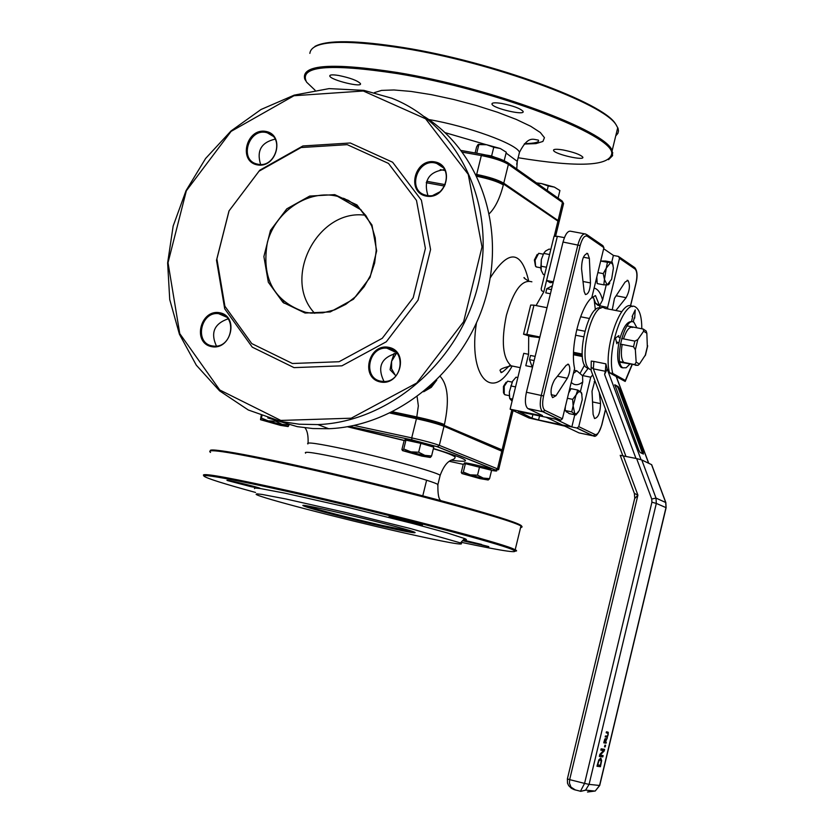 <?xml version="1.0" encoding="UTF-8"?>
<svg xmlns="http://www.w3.org/2000/svg" width="834" height="834" viewBox="0 0 834 834"><rect width="100%" height="100%" fill="white"/><g stroke="black" fill="none" stroke-linecap="round" stroke-linejoin="round"><path stroke-width="1.25" d="M551.43 289.606L546.781 288.7L552.369 285.781M580.391 391.636L582.726 381.993L582.57 375.738L576.784 370.755L574.199 370.223M571.843 426.945L555.632 419.2L545.926 417.146L562.272 424.944L571.843 426.945L574.782 414.779M591.379 298.009L595.486 295.58L599.552 305.63L602.575 300.031L606.224 284.967M550.419 293.756L545.77 292.859L546.781 288.7M518.383 411.61L560.688 420.2L562.418 418.783L574.616 368.492C569.883 348.404 579.745 307.819 591.806 297.602L603.92 247.656L602.909 245.696L586.917 234.698M539.734 337.614L530.653 336.488L523.554 334.226L526.848 334.392L533.979 305.15L530.685 305.046L523.596 334.059M613.376 255.444L618.484 256.413L619.485 258.342L607.6 307.475L597.842 305.296L595.497 303.253L593.944 299.771M607.6 307.475L607.85 308.945M592.745 374.925L590.722 377.197L578.754 426.654L577.045 428.04L538.566 420.002L539.588 415.812M582.476 375.529L590.722 377.197M582.32 355.909L573.479 354.137M593.328 297.269L595.507 303.065L599.552 305.63M576.742 428.009L593.13 435.859L578.984 432.888L564.712 426.101L529.079 418.011L510.127 409.171L523.752 353.335L528.579 354.304L528.693 335.404M542.465 415.53L527.807 408.545C525.159 406.043 524.69 400.612 526.421 392.241L563.023 242.048C565.306 233.989 567.985 230.403 571.05 231.31L584.498 233.812M534.135 360.569L529.486 359.631L530.497 355.461L535.157 356.399M532.217 367.002L529.486 359.631M589.013 368.565L587.094 367.961C574.501 362.102 588.377 302.002 600.855 308.257M620.35 344.098L633.527 346.715L635.352 349.8L636.165 362.175L634.716 364.594L635.477 365.271L638.031 365.334L639.417 364.072L645.641 354.638M573.531 352.313L582.184 354.043M647.361 347.298L646.84 333.235L646.11 330.931M575.523 335.195L583.508 336.78M580.61 316.764L589.336 318.473M627.105 325.886L643.275 329.055L643.619 331.223L637.812 339.574L634.872 341.127L633.527 346.715M576.721 329.618L584.759 331.213M532.551 367.075L525.795 365.699L528.579 354.304M542.371 415.916L510.127 409.171M593.537 297.947L592.359 297.717M619.787 361.591L634.716 364.594M621.653 338.51L634.872 341.127M532.936 414.425L532.019 418.157L538.566 420.002M532.019 418.157L518.738 411.589M590.472 282.924C590.024 290.336 588.345 294.214 585.426 294.538L584.144 291.504L581.559 268.788C581.746 259.301 583.779 254.203 587.668 253.494L589.357 258.352L590.472 282.924L583.008 281.485M566.234 365.261L568.538 364.312C570.55 367.586 570.154 372.235 567.349 378.24L555.997 395.712L552.598 397.63C550.023 393.033 550.69 387.091 554.579 379.804L566.234 365.261M503.027 451.726L444.011 426.268C437.933 423.943 428.739 421.42 416.447 418.689L390.062 413.07M476.026 174.348L476.673 174.462C488.943 176.923 497.971 179.831 503.757 183.188L559.228 221.333L559.02 222.167L557.925 221.114L554.287 236.053M557.352 236.324L554.026 236.345L541.172 288.804L541.589 290.659L543.82 291.827L557.352 236.324L564.409 237.638M553.161 282.497L550.169 282.674L546.583 280.474L553.338 281.777M536.074 305.567L543.82 291.827M539.879 336.999L526.848 334.392M582.382 356.525L573.469 354.742M547.021 307.704L533.979 305.15M489.422 213.556C495.344 207.603 499.973 198.054 503.34 184.898L503.548 184.043L557.925 221.114M511.847 409.974L502.11 449.901L444.23 425.392L444.439 424.527C449.401 401.237 448.025 385.245 440.31 376.53M521.688 526.202L521.479 525.858C518.571 521.677 445.95 500.869 361.591 480.499C277.19 460.076 208.083 446.649 210.335 450.704M315.085 90.239L306.599 82.159C298.489 66.042 328.763 63.196 397.432 73.621C494.322 89.374 613.553 134.972 611.791 153.487C609.758 166.174 578.546 167.592 518.143 157.741M563.127 149.974C556.497 148.9 553.307 149.067 553.557 150.474C554.693 154.269 585.26 161.181 582.768 157.084C580.224 154.509 573.677 152.142 563.127 149.974M501.828 103.479C494.958 102.405 491.674 102.645 491.987 104.219C493.301 108.514 525.785 115.957 523.043 111.329C520.207 108.399 513.139 105.782 501.828 103.479M338.667 75.477C332.464 74.497 329.513 74.716 329.805 76.134C330.983 80.231 362.998 87.987 360.413 83.546C357.421 80.544 350.176 77.864 338.667 75.477M260.604 164.454C256.434 150.787 261.282 142.353 275.147 139.142M427.957 195.594C423.318 180.446 428.812 171.783 444.428 169.615M384.005 381.492C376.926 366.877 381.232 357.432 396.921 353.157M216.433 346.068C210.356 332.787 214.223 323.717 228.047 318.859M502.11 449.901L503.309 450.537L502.381 450.933M417.125 396.807L418.345 405.856L416.666 417.824C428.957 420.544 438.142 423.067 444.23 425.392M416.666 417.824L391.375 412.434M558.832 222.97L555.632 236.064M435.901 380.95L430.938 387.195L424.298 391.261M425.038 390.656L434.91 381.899M503.548 184.043C497.783 180.697 488.766 177.788 476.516 175.328M616.482 125.381L615.513 123.891C603.368 102.624 492.331 61.758 403.917 47.642C356.931 40.188 327.262 39.771 314.908 46.402M616.243 133.836L617.629 128.113M309.862 53.376C311.332 40.678 342.493 38.969 403.354 48.247C492.279 62.456 603.952 103.541 616.138 124.881L618.025 128.332L618.484 130.98L617.9 133.346L615.732 135.911M608.539 159.69L612.583 155.666L612.135 150.725C607.027 131.063 490.715 87.706 397.297 72.495C332.078 62.467 301.199 64.593 304.681 78.876L305.807 80.888M365.667 215.297C317.994 208.083 281.475 278.368 314.71 313.313M294.037 367.627L341.919 365.824L386.298 341.773L418.043 300.177L430.573 249.522L421.41 200.212L392.626 162.234L350.28 142.989L302.898 145.96L259.739 170.23L228.996 210.939L216.506 260.26L224.711 308.799L252.264 347.152L294.037 367.627M292.432 363.499L339.063 361.727L382.274 338.291L413.184 297.769L425.403 248.428L416.489 200.41L388.477 163.412L347.236 144.657L301.084 147.535L259.03 171.189L229.069 210.856L216.892 258.926L224.899 306.224L251.743 343.577L292.432 363.499M380.867 381.19C362.509 378.219 368.378 346.266 386.913 348.174C406.554 348.414 403.26 382.545 383.65 381.492L380.867 381.19M380.273 381.941C400.549 386.371 409.213 351.322 388.842 347.361C368.628 343.035 359.975 377.865 380.273 381.941M426.904 195.437L425.684 195.156C406.075 190.496 418.053 156.521 436.828 163.506C454.676 168.437 444.991 199.66 426.904 195.437M426.33 196.115C446.617 200.056 455.187 165.372 434.806 161.9C414.581 158.064 406.022 192.529 426.33 196.115M305.692 312.323C273.886 301.699 261.125 278.306 267.433 242.141C275.856 210.793 308.83 189.099 337.541 196.334L348.383 200.389L357.974 206.905L365.876 215.589L371.714 226.045L375.217 237.815L376.207 250.336L374.633 263.044L370.557 275.345L364.187 286.656L355.805 296.477L345.808 304.327L334.653 309.862L322.873 312.833L310.999 313.104L305.692 312.323M305.067 313.031L330.243 311.937L353.47 299.229L370.067 277.42L376.676 250.888L371.964 224.992L356.962 204.935L334.715 194.645L309.695 196.073L286.802 208.834L270.477 230.403L263.888 256.559L268.329 282.236L282.987 302.408L305.067 313.031M257.956 164.235L257.039 164.027C238.232 159.919 249.335 126.664 267.422 132.877C284.884 137.214 275.512 168.332 257.956 164.235M257.331 164.882C276.773 168.666 285.332 134.733 265.796 131.418C246.416 127.738 237.878 161.452 257.331 164.882M212.044 345.881C194.197 342.993 200.629 311.291 218.56 313.636C237.45 314.376 232.936 347.861 214.15 346.152L212.044 345.881M211.398 346.6C230.82 350.853 239.462 316.576 219.947 312.792C200.577 308.643 191.945 342.691 211.398 346.6M280.818 420.43L219.759 389.989L179.758 333.621L168.02 262.7L186.336 190.798L231.081 131.397L293.985 95.733L363.29 91L425.601 118.793L468.239 174.358L482.021 246.937L463.641 321.705L416.729 383.025L351.218 418.199L280.818 420.43M280.995 421.483L299.229 424.214L317.869 424.589C390.979 421.858 461.89 359.444 478.945 281.35C496.501 203.319 457.585 123.891 391.719 98.193L363.885 90.364L329.086 88.612L294.225 95.128L261.011 109.504L231.008 130.969L205.612 158.47L186.034 190.673L173.159 226.045L167.634 262.939L169.729 299.573L179.425 334.226L196.303 365.177L219.613 390.875L248.303 409.994L280.995 421.483M424.423 116.666C480.332 151.632 506.634 229.392 484.835 300.647C463.318 371.964 396.682 426.091 328.742 428.728L312.865 428.54L297.258 426.643L267.787 417.938M463.423 539.796C466.998 540.151 467.384 539.734 464.601 538.545L447.066 532.874L413.372 523.669L346.173 506.947L284.874 493.165L260.489 488.578L255.068 488.026L254.443 488.651M400.591 532.134C446.409 542.454 466.373 546.051 460.483 542.924L410.589 528.589L345.297 512.389L285.739 498.951L262.022 494.426L256.747 493.843L256.121 494.395C260.052 497.627 340.063 518.435 400.591 532.134M481.583 544.456L464.945 540.453M463.819 539.369L466.123 539.869M462.557 540.724L488.828 546.624L463.172 540.067M415.864 522.981L395.921 518.154M412.382 523.168L422.473 525.024C422.087 524.086 383.411 514.943 389.509 517.226L412.382 523.168M413.153 531.717L381.951 525.41C345.047 516.84 319.714 510.304 305.963 505.79L304.931 506.436C311.791 509.178 351.739 519.467 382.087 526.337C403.833 531.248 414.852 533.333 415.144 532.603C414.561 529.934 284.894 499.139 304.931 506.436M253.067 486.201L234.364 481.645M251.003 486.681L260.072 488.349C259.822 487.494 221.698 478.382 227.515 480.572L251.003 486.681M255.548 492.446C224.012 483.824 206.842 478.403 204.038 476.204C200.16 472.69 259.624 484.502 338.958 503.35C418.199 522.136 495.594 542.819 511.607 549.231C522.637 554.026 505.8 551.701 461.098 542.277M515.464 551.138L516.569 550.909L516.35 550.357L512.649 548.574C495.563 541.266 380.575 511.357 292.703 491.653C232.915 478.32 203.142 472.815 203.392 475.151L203.934 476.037M210.512 452.435C204.507 447.848 233.968 452.654 298.906 466.832C392.084 487.369 512.514 519.738 520.948 526.066L522.115 526.9L520.499 527.912M611.749 262.189L613.386 255.392L603.66 248.72M612.26 309.8L614.502 298.291L625.062 282.09L627.96 280.443C630.368 284.915 629.753 290.67 626.115 297.686L615.878 310.509M599.292 392.512L600.532 403.593C600.282 412.715 598.28 417.698 594.538 418.532L593.099 414.331L592.025 391.219L594.871 380.627M623.749 362.383C621.247 359.433 620.715 353.46 622.164 344.463M623.519 338.875C626.47 330.087 629.545 326.271 632.745 327.449M636.905 327.804L633.965 322.331C624.895 315.325 613.23 363.082 622.873 367.794L626.167 367.763L629.816 364.135M632.495 306.568C621.153 297.498 602.972 349.415 609.498 372.788L612.771 373.444L624.812 380.148L621.58 379.501L625.187 381.451L624.812 380.148M641.805 328.763C641.784 317.285 639.793 310.102 635.81 307.235C624.52 297.947 606.255 349.999 612.771 373.444M575.481 790.038L570.988 787.129L569.455 783.178L569.653 779.634L567.381 778.914L634.653 498.596L637.906 495.135L634.361 493.374L620.215 455.333L636.634 458.575L651.729 499.013L651.917 502.214L656.327 503.413L656.014 498.086L651.729 499.013M605.891 363.853L593.871 361.435L593.349 368.847L605.348 371.276L605.891 363.853L607.173 369.055L609.227 371.516M593.871 361.435L591.264 361.08L591.139 367.116L593.349 368.847L625.907 456.302M621.799 311.655L605.057 308.403C592.474 298.885 576.721 363.071 590.107 369.462L590.993 369.879M665.845 502.558L656.014 498.086L641.773 459.961L651.542 464.632L665.678 502.36L666.095 507.76M580.631 791.351L585.604 790.121L589.075 784.377L584.571 783.407L580.443 791.299M599.709 785.482L589.075 784.377L656.327 503.413L665.98 507.625L599.552 785.524L595.236 791.007L587.501 792.019L593.13 790.893M605.588 745.252L605.182 746.941L604.525 746.847L604.931 745.158L605.588 745.252M606.078 743.188L603.785 742.833L604.212 741.019L605.463 738.528L605.786 740.102L607.381 737.756L605.39 742.114L606.308 742.26L606.078 743.188L603.806 742.76M599.344 756.396L599.823 754.405L603.576 750.548L600.834 750.152L601.147 748.838L604.608 749.349L604.233 750.923L600.136 755.156L603.118 755.583L602.805 756.886L599.344 756.396M600.72 758.169L601.648 760.514L600.459 766.707L596.977 766.258L598.739 760.108L600.72 758.169M607.882 734.723L608.007 733.378L606.193 732.763L606.412 731.835L608.101 732.179L608.142 734.764L607.486 736.589L605.203 736.922L605.421 735.984L607.392 735.995L608.142 734.764M591.139 367.116L591.181 370.723L622.779 455.635M605.348 371.276L604.598 374.403L607.173 369.045L641.044 459.69M638.854 450.224L614.835 384.787L618.202 386.622L619.464 388.853L643.222 452.362L643.421 454.061L640.105 452.455L638.854 450.224M641.773 459.961L636.634 458.575M618.859 343.055L617.285 342.128L618.859 343.055C616.691 355.847 617.494 363.978 621.247 367.46L622.873 367.794M616.889 343.723L615.44 338.072L616.899 343.723L617.285 342.128M615.44 338.072L618.838 335.612L615.45 338.072M618.87 343.066L620.11 337.906L618.536 336.957L618.859 335.612M632.61 316.826L632.109 316.513L635.227 309.914L632.12 316.513L632.631 316.837L631.474 321.643L632.631 316.837M635.227 309.914L634.695 318.14M633.267 322.007L634.267 317.869M620.089 337.895C623.509 326.876 627.304 321.465 631.453 321.643M623.071 367.909L621.247 367.46M609.498 372.788L621.58 379.501M607.288 731.981L607.569 732.992M606.902 732.825L606.203 732.7M606.766 736.203L605.213 736.849M608.382 732.857L607.559 732.659M601.648 760.514L601.043 760.368M600.334 758.189L600.824 759.878M599.938 765.195L599.636 766.498L597.008 766.165M600.459 766.707L599.636 766.498M600.397 765.258L601.116 761.244L600.355 759.628L598.854 761.077L597.717 764.903L600.397 765.258M599.709 759.461L599.052 759.513M603.576 750.548L600.855 750.068M602.273 755.458L601.981 756.678L599.365 756.313M602.179 751.987L599.813 754.426M603.764 749.224L603.451 750.517M602.805 756.886L601.981 756.678M604.233 750.923L603.409 750.715M614.648 385.027L617.202 386.413L618.474 388.654L642.597 453.665M604.973 738.872L604.994 739.445M605.463 742.124L605.255 742.99M604.838 739.904L604.275 741.937L605.14 742.072L605.515 739.966L604.535 739.831M605.182 746.941L604.535 746.784M506.082 382.253L503.444 386.382L503.486 392.72L504.122 393.898M505.487 394.878L504.257 394.148L504.216 386.309L507.604 381.18L512.086 382.097M576.106 394.878L577.681 390.041L580.662 391.844L578.504 391.907L576.106 394.878L573.135 405.814L572.656 399.35L576.106 394.878M578.567 411.746L575.856 415.009L571.738 411.871L573.135 405.814L574.741 413.633L576.513 413.758L579.286 410.547L582.236 399.684L581.694 393.45L580.662 391.844L581.965 394.388M575.856 415.009L569.236 413.622L565.098 410.495L571.738 411.871M567.391 398.266L572.656 399.35M565.098 410.495L565.369 406.596M568.652 393.075L571.04 388.675L577.681 390.041M567.329 412.184L565.316 410.651M565.118 410.172L564.795 408.994M569.205 390.781L570.362 389.926M537.211 254.433L534.385 259.968L535.48 266.109M536.846 267.047L535.626 266.348L535.094 260.198L538.701 253.327L543.299 254.193M606.276 268.131L607.433 262.303L610.759 262.46L606.276 268.131L604.462 279.421L603.232 273.625L606.276 268.131M609.779 282.966L608.591 284.728L603.826 284.853L604.462 279.421L607.152 284.967L611.614 279.275L613.407 268.058L612.75 264.378L610.759 262.46L612.198 262.272L613.105 265.598M596.821 276.93L597.186 283.581L603.826 284.853M597.874 272.603L603.232 273.625M600.47 261.876L600.782 261.042L607.433 262.303M600.782 261.042L605.567 261.021L612.198 262.272M597.123 282.465L596.133 279.765M601.429 261.042L602.93 261.032M509.501 397.172L509.324 392.032L509.71 398.527L512.086 401.164M517.851 377.552L516.058 377.187L512.503 381.357L509.324 392.032L512.639 381.138M510.794 385.913L515.568 386.903M509.71 398.527L512.587 399.121M550.836 249.429L549.106 249.095L545.488 251.076L543.705 253.411L541.318 259.603L541.13 270.153L543.309 274.49L544.654 274.74M540.849 268.986L541.318 259.603M540.797 266.15L546.489 267.245M543.705 253.411L549.585 254.526M500.337 148.525L493.759 147.284L486.597 144.73L500.337 148.525L506.28 152.215L500.337 148.525M478.476 144.313L486.597 144.73L478.018 144.574L476.6 146.94L475.109 152.966M504.205 160.67L506.28 152.215M494.791 157.24L491.612 156L493.759 147.284M491.612 156L486.597 155.103M476.725 153.248L478.852 144.636M554.37 187.108L548.251 185.992L541.412 183.543L554.37 187.108L559.916 190.527L554.37 187.108M536.491 182.907L541.412 183.543L536.929 183.219M558.061 198.117L559.916 190.527M547.167 190.433L548.251 185.992M433.232 195.229L439.914 191.82M439.893 191.841L436.026 194.249M395.962 375.811L395.097 374.966L396.004 375.769M396.557 353.157L391.584 361.331L394.138 353.387M390.072 369.743L391.584 361.331L391.584 368.784L395.097 374.966L390.072 369.743M403.76 448.994L405.939 440.143L404.094 440.738L401.915 449.536L402.53 450.506L403.76 448.994L410.891 451.851L402.436 450.6L421.889 456.115L430.281 457.47L410.891 451.851L418.658 452.226L424.829 455.354L431.585 455.979L430.281 457.47M405.939 440.143L420.836 443.354L433.753 447.149L431.585 455.979M420.836 443.354L418.658 452.226M405.105 440.415L405.293 439.633C402.488 437.933 426.612 443.386 432.012 445.679L432.929 446.409M261.178 415.624L260.51 419.69L261.365 418.084L268.235 420.868L260.542 419.711L280.412 425.35L288.116 426.57L268.235 420.868L275.741 421.201L282.069 424.339L288.991 425.017L288.116 426.57M261.918 415.905L261.365 418.084M275.96 420.294L275.741 421.201M463.329 472.075L465.382 463.683L463.297 464.121L461.254 472.461L461.994 473.441L463.329 472.075L470.136 474.807L461.88 473.535L480.009 478.633L488.171 479.998L470.136 474.807L477.538 475.171L483.282 478.091L489.568 478.643L488.234 479.988M465.382 463.683L491.612 470.272L489.568 478.643M479.592 466.769L477.538 475.171M464.371 463.892L464.559 463.131C461.973 461.577 485.096 466.811 489.954 468.875L490.726 469.49M576.784 370.755L573.417 373.434M571.238 382.41C574.543 385.6 578.369 385.454 582.726 381.993M602.575 300.031C600.772 293.026 597.947 289.044 594.121 288.084M599.969 308.048L599.604 305.922M582.737 375.571L588.241 368.201M646.194 331.056L643.275 329.055M643.619 331.223L646.84 333.235M635.352 349.8L637.812 339.574M639.417 364.072L636.165 362.175M647.611 345.557L645.182 355.68M594.538 435.911L593.13 435.859L595.111 434.535L578.754 426.654M601.741 424.902L601.762 424.808C599.844 431.71 597.624 434.952 595.111 434.535M635.946 283.226L630.473 305.89M605.526 409.254L601.762 424.808M619.182 256.903L634.08 267.151L635.07 269.048C637.145 271.279 637.447 275.95 635.977 283.07M619.485 258.342L635.07 269.048M563.023 242.048L580.151 245.55C582.195 238.326 584.561 235.209 587.23 236.189L585.864 234.062C582.841 233.166 580.183 236.752 577.899 244.842L541.287 395.316C539.556 403.698 540.005 409.14 542.611 411.642L560.375 420.169M562.418 418.783L544.894 410.349L542.819 411.756L528.016 408.66M587.23 236.189L603.92 247.656M526.421 392.241L543.57 395.962L580.151 245.55M544.894 410.349C542.465 408.347 542.017 403.552 543.57 395.962M426.205 182.698L444.574 186.065M426.654 181.259L445.22 184.658L426.654 181.27M393.711 351.364L394.503 350.895M416.447 418.689L411.715 437.881L411.933 439.883L437.277 446.753L439.32 445.366C433.211 443.125 424.016 440.633 411.715 437.881L354.075 425.465M437.277 446.753L495.542 470.136L497.491 468.833L439.32 445.366L444.011 426.268M492.863 469.062L493.394 469.156M498.534 469.771L497.491 468.833L501.901 450.725M495.542 470.136C498.023 471.2 496.699 471.283 491.58 470.397M463.245 464.34L449.63 461.379M503.111 451.35L498.701 469.427L495.917 470.178L437.673 446.795L411.933 439.883L349.404 426.403L411.975 439.914M451.392 460.232C475.005 463.339 469.021 459.43 433.419 448.515M404.751 440.529L347.747 426.695M508.042 162.838L561.616 200.629L563.576 203.517L563.367 204.382M507.187 162.359C501.912 159.2 493.645 156.511 482.406 154.28L507.479 162.442L508.386 164.361L562.481 202.443L558.123 220.301M482.375 154.259L481.333 155.541C493.603 157.98 502.621 160.92 508.386 164.361L503.757 183.188M462.495 152.184L481.333 155.541L476.673 174.462M482.146 154.227L461.233 150.506M515.329 366.668L511.117 365.803C502.673 358.12 501.098 341.304 506.384 315.356C513.64 290.211 522.136 279.036 531.884 281.819M476.433 323.05C467.978 376.176 492.039 402.686 512.013 366.251M528.662 280.943C521.386 250.023 508.563 249.001 490.225 277.889M437.735 485.44L437.913 484.523C434.024 481.374 383.213 467.478 344.035 458.94C316.076 452.904 303.263 450.975 305.598 453.164M307.892 443.959C305.588 441.676 318.411 443.521 346.371 449.516C385.558 458.002 436.328 472.013 440.175 475.297L439.925 476.287M524.211 144.063L535.991 143.604L542.924 141.436L544.446 137.673L540.328 132.512L530.726 126.278L516.152 119.366L497.554 112.256L476.172 105.449L453.54 99.434L431.251 94.638L410.933 91.417L393.982 89.978L381.565 90.395L374.445 92.605M428.791 119.543C468.02 126.215 516.903 144.042 519.488 152.278L518.706 155.468M516.694 164.308L517.268 161.337L506.071 153.049M486.159 144.657L445.116 132.648M282.987 301.022L284.071 303.284M341.565 198.659L343.744 198.294M423.682 391.761L431.303 387.33L436.766 380.106M444.439 424.527C438.361 422.192 429.176 419.669 416.875 416.948L392.658 411.798M476.985 176.318C489.005 178.799 497.783 181.656 503.34 184.898M444.929 170.501L440.269 169.656M567.349 378.24L557.456 376.217M555.997 395.712L551.159 394.711M589.357 258.352L583.425 257.226M626.115 297.686L616.159 295.757M595.34 381.889L594.183 381.659M600.532 403.593L592.526 401.936M651.917 502.214L584.571 783.407L569.653 779.634L637.906 495.135L623.248 455.739M604.598 374.403L635.956 458.429M616.159 376.478L648.623 463.235M625.312 380.627L631.984 364.573M607.632 733.003L606.808 732.805M606.631 737.152L605.807 736.943M607.486 736.589L606.662 736.391M600.355 759.628L599.531 759.42M619.464 388.853L618.474 388.654M643.222 452.362L642.232 452.153M605.255 739.508L604.713 739.372M594.308 301.043L595.382 309.873M580.443 372.683L584.603 365.052M588.773 368.305L587.094 367.961M573.511 352.834L582.215 354.586M638.031 365.334L619.902 362.144M647.622 346.183L645.433 355.242M577.045 428.04L593.433 435.901C595.768 437.662 598.583 433.982 601.846 424.86L605.578 409.411M630.556 305.901L636.061 283.133C637.76 275.793 637.291 270.581 634.653 267.495M560.688 420.2L543.132 411.787L527.807 408.545M562.147 201.004L563.576 203.517L559.228 221.333M461.223 150.485L482.188 154.227M528.318 280.943C524.628 278.566 523.272 277.441 524.242 277.566L524.93 278.796M509.449 365.73C502.923 372.162 500.098 374.091 500.984 371.505C498.179 370.046 501.557 368.138 511.117 365.803L520.26 367.669M440.842 500.598C438.663 499.232 437.683 493.874 437.913 484.523L440.175 475.297C447.597 455.729 454.853 461.786 455.124 456.98C452.174 454.843 444.918 452.101 433.357 448.744M404.5 440.613L347.382 426.758M304.973 427.8C307.329 430.636 308.361 435.692 308.08 443M516.757 168.989L517.268 161.337L519.488 152.278C528.172 135.337 533.228 139.559 538.305 140.081C539.723 142.187 535.167 143.375 524.659 143.625M342.493 199.19L344.869 198.753M513.066 410.536L503.309 450.537M491.987 104.219L492.196 103.364M553.557 150.474L553.734 149.755M329.805 76.134L330.003 75.362M615.513 123.891L616.138 124.881M612.135 150.725L617.744 127.633M611.791 153.487L612.823 152.862M396.494 352.667L386.913 348.174M442.875 167.488L436.828 163.506M361.247 210.012L337.541 196.334M272.854 136.109L267.422 132.877M226.379 317.035L218.56 313.636M328.742 428.728L317.869 424.589M460.483 542.924L464.601 538.545M426.612 480.238L422.786 495.834M511.607 549.231L512.649 548.574M520.948 526.066L515.203 549.679M521.479 525.858L522.115 526.9M568.538 364.312L567.777 364.156M587.668 253.494L586.74 253.317M627.96 280.443L627.147 280.287M634.757 498.169L634.361 493.374M621.632 379.533L624.864 380.189M590.107 369.462L590.983 369.639M651.677 464.715L665.813 502.464L666.116 507.697L599.698 785.524L595.236 790.997M585.447 790.236L580.818 791.341M574.167 789.652L571.373 788.276L568.684 785.638L567.506 783.209L567.37 778.966M595.069 791.091L585.604 790.121M580.829 791.33L574.115 789.631M616.284 376.551L648.748 463.297M625.427 380.929L632.203 364.614M607.34 731.981L608.101 732.179M600.501 758.158L601.043 758.294M509.303 395.66L504.81 394.732M581.694 393.45L581.559 392.783M576.513 413.758L575.773 414.769M567.297 412.152L566.349 411.954M540.682 267.777L536.179 266.911M612.75 264.378L612.5 263.2M493.321 178.695L493.113 179.55M433.242 422.807L433.461 421.941M415.989 418.595L416.197 417.719M429.948 457.074L431.105 456.709M432.815 446.878L432.992 446.148M287.751 426.216L288.543 425.976M491.216 446.211L491.424 445.377M487.942 479.644L489.089 479.279M490.601 469.98L490.778 469.271"/></g></svg>
